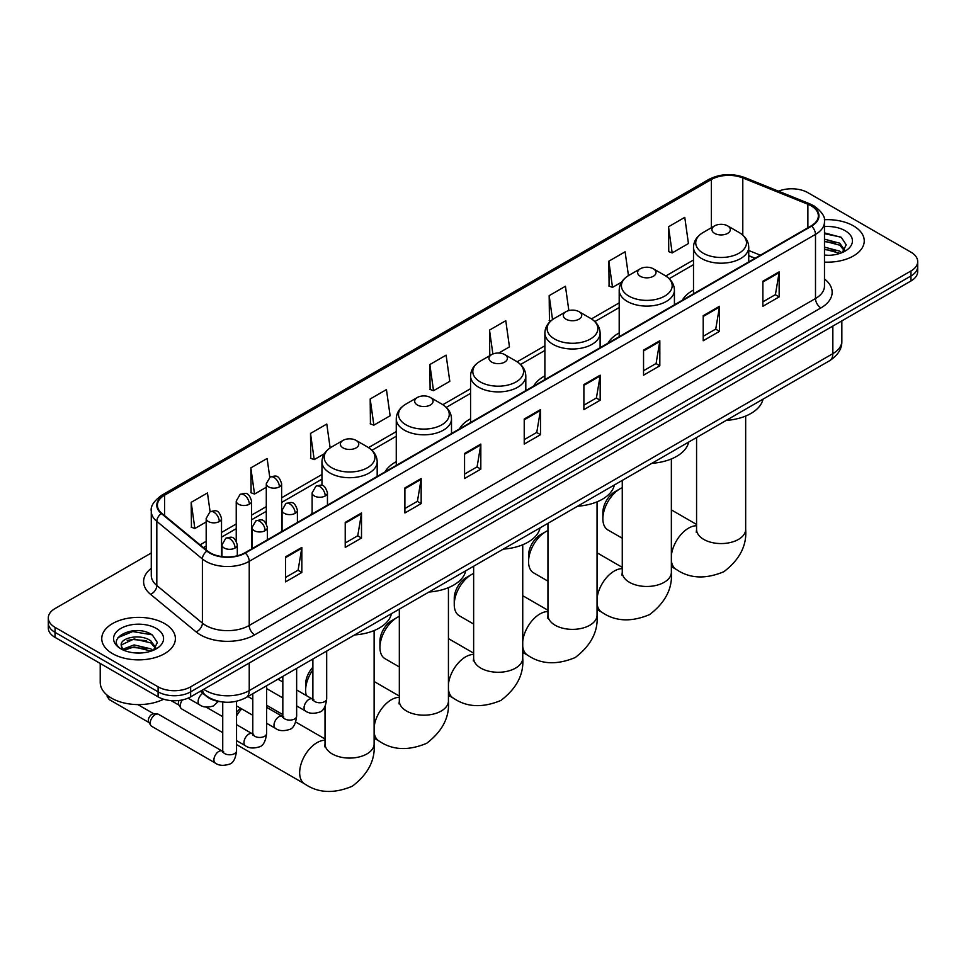 <?xml version="1.0" encoding="UTF-8"?>
<svg xmlns="http://www.w3.org/2000/svg" width="966" height="966" viewBox="0 0 966 966"><rect width="100%" height="100%" fill="white"/><g stroke="black" fill="none" stroke-linecap="round" stroke-linejoin="round"><path stroke-width="1.45" d="M312.115 512.668A40.657 23.474 0 0 0 310.786 514.757M396.265 461.676A40.657 23.474 0 0 0 385.096 471.855M470.575 418.773A40.657 23.474 0 0 0 459.405 428.952M544.884 375.871A40.657 23.474 0 0 0 533.715 386.05M619.194 332.968A40.657 23.474 0 0 0 608.025 343.147M693.503 290.066A40.657 23.474 0 0 0 682.334 300.245M754.953 258.32L748.735 255.809M221.069 701.775A23.015 13.283 180 0 1 206.519 696.341L200.348 691.258M151.276 552.999L55.038 608.556A23.015 13.283 0 0 0 48.3 617.95L48.3 627.972A23.015 13.283 0 0 0 55.038 637.367L158.098 696.86A23.015 13.283 0 0 0 190.64 696.86L910.962 280.985A23.015 13.283 0 0 0 917.7 271.591L917.7 266.58A23.015 13.283 0 0 1 910.962 275.986A23.015 13.283 0 0 0 917.7 266.58L917.7 261.581A23.015 13.283 0 0 0 910.962 252.186L807.902 192.681A23.015 13.283 0 0 0 778.475 191.171M48.3 617.95A23.015 13.283 0 0 0 55.038 627.345L158.098 686.838A23.015 13.283 0 0 0 190.64 686.838L190.64 691.849L910.962 275.986L190.64 691.849A23.015 13.283 0 0 1 158.098 691.849A23.015 13.283 0 0 0 190.64 691.849L190.64 696.86M55.038 627.345L55.038 632.356L158.098 691.849L55.038 632.356A23.015 13.283 0 0 1 48.3 622.961A23.015 13.283 0 0 0 55.038 632.356L55.038 637.367M853.461 225.875A36.817 21.252 0 0 0 824.336 219.729A36.817 21.252 0 0 1 853.461 225.875A36.817 21.252 0 0 1 864.244 240.908A36.817 21.252 0 0 0 853.461 225.875M164.606 623.589A36.817 21.252 0 0 0 124.481 618.977A36.817 21.252 0 0 0 101.756 638.611A36.817 21.252 0 0 0 112.539 653.644A36.817 21.252 0 0 0 152.664 658.257A36.817 21.252 0 0 0 175.389 638.611A36.817 21.252 0 0 0 164.606 623.589A36.817 21.252 0 0 0 124.481 618.977A36.817 21.252 0 0 0 101.756 638.611A36.817 21.252 0 0 0 112.539 653.644A36.817 21.252 0 0 0 152.664 658.257A36.817 21.252 0 0 0 175.389 638.611A36.817 21.252 0 0 0 164.606 623.589M811.162 205.83A24.548 14.176 180 0 1 818.347 215.853A24.548 14.176 180 0 1 811.162 225.875L244.881 552.806A24.548 14.176 180 0 1 207.424 550.922L161.853 513.344A24.548 14.176 180 0 1 157.41 505.218A24.548 14.176 180 0 1 164.594 495.196L711.362 179.519A24.548 14.176 180 0 1 742.794 177.937L807.878 204.249A24.548 14.176 180 0 1 811.162 205.83M811.585 205.577A25.164 14.526 0 0 0 808.228 203.959L743.156 177.647A25.164 14.526 0 0 0 710.928 179.278L164.16 494.942A25.164 14.526 0 0 0 161.346 513.55L206.917 551.115A25.164 14.526 0 0 0 245.316 553.059L811.585 226.129A25.164 14.526 0 0 0 811.585 205.577M285.562 556.814L285.562 581.87L301.839 572.476L301.839 547.42L285.562 556.814M285.562 577.427L298.096 570.194L301.766 548.253A6.134 3.538 -120 0 0 301.839 547.42M297.987 570.254L301.839 572.476M345.224 522.377L345.224 547.42L361.501 538.026L361.501 512.982L345.224 522.377M345.224 542.977L357.758 535.744L361.429 513.803A6.134 3.538 -120 0 0 361.501 512.982M357.649 535.804L361.501 538.026M404.899 487.927L404.899 512.982L421.164 503.588L421.164 478.532L404.899 487.927M404.899 508.527L417.421 501.294L421.104 479.365A6.134 3.538 -120 0 0 421.164 478.532M417.312 501.354L421.164 503.588M464.561 453.477L464.561 478.532L480.827 469.138L480.827 444.082L464.561 453.477M464.561 474.089L477.095 466.844L480.766 444.915A6.134 3.538 -120 0 0 480.827 444.082M476.987 466.916L480.827 469.138M762.886 281.239L762.886 306.294L779.151 296.9L779.151 271.844L762.886 281.239M762.886 301.851L775.42 294.618L779.091 272.678A6.134 3.538 -120 0 0 779.151 271.844M775.3 294.678L779.151 296.9M703.212 315.689L703.212 340.744L719.489 331.35L719.489 306.294L703.212 315.689M703.212 336.301L715.746 329.056L719.428 307.128A6.134 3.538 -120 0 0 719.489 306.294M715.637 329.128L719.489 331.35M643.549 350.139L643.549 375.194L659.826 365.788L659.826 340.744L643.549 350.139M643.549 370.739L656.083 363.506L659.754 341.578A6.134 3.538 -120 0 0 659.826 340.744M655.974 363.566L659.826 365.788M583.887 384.589L583.887 409.632L600.164 400.238L600.164 375.182L583.887 384.589M583.887 405.189L596.42 397.956L600.091 376.015A6.134 3.538 -120 0 0 600.164 375.182M596.312 398.016L600.164 400.238M524.224 419.027L524.224 444.082L540.501 434.688L540.501 409.632L524.224 419.027M524.224 439.639L536.758 432.406L540.429 410.465A6.134 3.538 -120 0 0 540.501 409.632M536.649 432.466L540.501 434.688M824.481 262.1A36.817 21.252 0 0 0 864.244 240.908A36.817 21.252 0 0 1 824.481 262.1M190.64 686.838L910.962 270.975A23.015 13.283 0 0 0 917.7 261.581M330.143 447.922L326.786 424.038L310.509 433.432L310.774 458.331M269.768 477.301L267.123 458.488L250.846 467.882L251.112 492.781M210.093 511.739L207.461 492.938L191.183 502.332L191.449 527.231M498.782 353.037L509.456 346.879L505.786 320.7L489.508 330.094L489.774 354.993M568.853 310.557L565.448 286.25L549.171 295.644L549.437 320.543M628.455 275.624L625.111 251.8L608.834 261.194L609.099 286.105M668.508 226.756L672.179 252.923L688.444 243.529L684.773 217.362L668.508 226.756L668.762 251.655M370.183 398.982L373.854 425.161L390.119 415.766L386.448 389.588L370.183 398.982L370.437 423.893M429.846 364.544L433.517 390.723L449.794 381.316L446.111 355.15L429.846 364.544L430.111 389.443M433.517 390.723L429.846 389.346M490.499 355.271L489.508 354.896M489.508 330.094L492.865 354.003M550.717 321.026L549.171 320.446M549.171 295.644L552.528 319.577M608.834 261.194L612.516 287.373L621.573 282.144M612.516 287.373L608.834 286.008M672.179 252.923L668.508 251.558M373.854 425.161L370.183 423.796M310.509 433.432L314.192 459.611L324.322 453.754M314.192 459.611L310.509 458.234M250.846 467.882L254.517 494.061L266.29 487.262M254.517 494.061L250.846 492.684M191.183 502.332L194.854 528.511L206.181 521.966M194.854 528.511L191.183 527.134M824.481 255.084L829.057 255.314M824.481 247.127L839.683 251.136L841.712 252.754M824.481 249.119L840.046 253.37M824.481 239.17L839.683 243.178L844.67 250.061M824.481 241.162L839.683 245.171L844.272 250.568M824.481 255.241A25.007 14.442 0 0 0 845.117 251.112A25.007 14.442 0 0 0 845.117 230.693A25.007 14.442 0 0 0 824.481 226.575M842.304 252.512L846.228 244.821L841.265 237.358L824.481 232.891M824.481 233.651L840.927 237.129M824.481 241.609L835.397 242.973M824.481 249.566L835.397 250.931M602.869 518.742L602.869 512.475A16.881 9.745 -60 0 1 614.811 491.815L620.232 488.675A24.548 14.176 120 0 0 602.869 518.742A24.548 14.176 120 0 0 607.952 529.984L622.261 538.243M714.611 233.386A9.201 5.313 0 0 0 727.627 233.386A9.201 5.313 0 0 0 727.627 225.875L739.05 232.468A25.37 14.647 0 0 1 739.05 253.189A25.37 14.647 0 0 1 703.176 253.189A25.37 14.647 0 0 1 703.176 232.468C696.933 236.187 693.709 241.114 693.503 247.26A27.616 15.939 0 0 0 701.594 258.526A27.616 15.939 0 0 0 731.685 261.991A27.616 15.939 0 0 0 748.735 247.26C748.529 241.114 745.305 236.187 739.05 232.468L727.627 225.875A9.201 5.313 0 0 0 714.611 225.875A9.201 5.313 0 0 0 714.611 233.386M726.19 420.415A42.19 24.355 0 0 0 762.995 399.163M622.261 487.649A24.548 14.176 120 0 0 620.232 488.675L614.811 491.815M528.559 561.644L528.559 555.378A16.881 9.745 -60 0 1 540.489 534.717A16.881 9.745 -60 0 1 540.501 534.717L545.923 531.578A24.548 14.176 120 0 0 528.559 561.644A24.548 14.176 120 0 0 533.643 572.886L547.951 581.146M640.301 276.288A9.201 5.313 0 0 0 653.318 276.288A9.201 5.313 0 0 0 653.318 268.777L664.741 275.37A25.37 14.647 0 0 1 664.741 296.091A25.37 14.647 0 0 1 628.866 296.091A25.37 14.647 0 0 1 628.866 275.37C622.623 279.089 619.399 284.016 619.194 290.162A27.616 15.939 0 0 0 627.284 301.428A27.616 15.939 0 0 0 657.375 304.894A27.616 15.939 0 0 0 674.425 290.162C674.22 284.016 670.996 279.089 664.741 275.37L653.318 268.777A9.201 5.313 0 0 0 640.301 268.777A9.201 5.313 0 0 0 640.301 276.288M651.881 463.318A42.19 24.355 0 0 0 688.686 442.066M547.951 530.551A24.548 14.176 120 0 0 545.923 531.578L540.489 534.717M454.249 604.547L454.249 598.28A16.881 9.745 -60 0 1 466.18 577.62L471.613 574.48A24.548 14.176 120 0 0 454.249 604.547A24.548 14.176 120 0 0 459.333 615.789L473.642 624.048M565.991 319.191A9.201 5.313 0 0 0 579.008 319.191A9.201 5.313 0 0 0 579.008 311.68L590.431 318.273A25.37 14.647 0 0 1 590.431 338.994A25.37 14.647 0 0 1 554.556 338.994A25.37 14.647 0 0 1 554.556 318.273C548.314 321.992 545.09 326.919 544.884 333.065A27.616 15.939 0 0 0 552.975 344.331A27.616 15.939 0 0 0 583.066 347.796A27.616 15.939 0 0 0 600.115 333.065C599.91 326.919 596.686 321.992 590.431 318.273L579.008 311.68A9.201 5.313 0 0 0 565.991 311.68A9.201 5.313 0 0 0 565.991 319.191M577.571 506.22A42.19 24.355 0 0 0 614.376 484.968M473.642 573.454A24.548 14.176 120 0 0 471.613 574.48L466.18 577.62M379.94 647.449L379.94 641.183A16.881 9.745 -60 0 1 391.87 620.522L397.304 617.383A24.548 14.176 120 0 0 379.94 647.449A24.548 14.176 120 0 0 385.023 658.691L399.332 666.951M491.682 362.093A9.201 5.313 0 0 0 504.699 362.093A9.201 5.313 0 0 0 504.699 354.582L516.122 361.175A25.37 14.647 0 0 1 516.122 381.896A25.37 14.647 0 0 1 480.247 381.896A25.37 14.647 0 0 1 480.247 361.175C474.004 364.894 470.78 369.821 470.575 375.967A27.616 15.939 0 0 0 478.665 387.233A27.616 15.939 0 0 0 508.756 390.699A27.616 15.939 0 0 0 525.806 375.967C525.601 369.821 522.377 364.894 516.122 361.175L504.699 354.582A9.201 5.313 0 0 0 491.682 354.582A9.201 5.313 0 0 0 491.682 362.093M503.262 549.123A42.19 24.355 0 0 0 540.066 527.871M399.332 616.356A24.548 14.176 120 0 0 397.304 617.383L391.87 620.522M312.887 669.873A24.548 14.176 120 0 0 305.63 690.352L305.63 684.085A16.881 9.745 -60 0 1 312.887 667.228M305.63 690.352A24.548 14.176 120 0 0 306.319 695.556M417.372 404.995A9.201 5.313 0 0 0 430.389 404.995A9.201 5.313 0 0 0 430.389 397.485L441.812 404.078A25.37 14.647 0 0 1 441.812 424.799A25.37 14.647 0 0 1 405.937 424.799A25.37 14.647 0 0 1 405.937 404.078C399.695 407.797 396.471 412.724 396.265 418.87A27.616 15.939 0 0 0 404.356 430.136A27.616 15.939 0 0 0 434.446 433.601A27.616 15.939 0 0 0 451.496 418.87C451.291 412.724 448.067 407.797 441.812 404.078L430.389 397.485A9.201 5.313 0 0 0 417.372 397.485A9.201 5.313 0 0 0 417.372 404.995M428.952 592.025A42.19 24.355 0 0 0 465.757 570.773M236.549 712.582A16.881 9.745 -60 0 1 240.57 708.235M241.717 708.899A24.548 14.176 120 0 0 236.549 715.915M343.063 447.898A9.201 5.313 0 0 0 356.08 447.898A9.201 5.313 0 0 0 356.08 440.387L367.503 446.98A25.37 14.647 0 0 1 367.503 467.701A25.37 14.647 0 0 1 331.628 467.701A25.37 14.647 0 0 1 331.628 446.98C325.385 450.699 322.161 455.626 321.956 461.772A27.616 15.939 0 0 0 330.046 473.038A27.616 15.939 0 0 0 360.137 476.504A27.616 15.939 0 0 0 377.187 461.772C376.981 455.626 373.757 450.699 367.503 446.98L356.08 440.387A9.201 5.313 0 0 0 343.063 440.387A9.201 5.313 0 0 0 343.063 447.898M354.643 634.928A42.19 24.355 0 0 0 391.447 613.676M222.735 732.639L181.717 708.947A6.907 3.985 -60 0 1 180.847 708.102A6.907 3.985 -60 0 1 180.28 705.784A6.907 3.985 -60 0 1 182.405 699.915M180.847 708.102L178.795 704.794A4.987 2.874 -60 0 1 178.384 703.127A4.987 2.874 -60 0 1 179 700.483M150.237 723.136A6.907 3.985 -60 0 1 155.115 714.683A6.907 3.985 -60 0 1 157.398 714.019A6.907 3.985 -60 0 1 158.569 714.345L222.24 751.101A6.907 3.985 -60 0 0 219.101 751.282A6.907 3.985 -60 0 0 218.799 751.451A6.907 3.985 -60 0 0 214.283 757.537A6.907 3.985 -60 0 0 215.346 763.068L151.662 726.299A6.907 3.985 -60 0 1 150.805 725.442A6.907 3.985 -60 0 1 150.237 723.136M150.805 725.442L148.74 722.145A4.987 2.874 -60 0 1 148.329 720.479A4.987 2.874 -60 0 1 151.855 714.369A4.987 2.874 -60 0 1 153.509 713.886L157.398 714.019M100.222 663.449L100.222 682.455A38.35 22.146 0 0 0 111.452 698.116A38.35 22.146 0 0 0 163.628 699.215M134.419 652.847L140.191 653.028M122.924 649.176L134.081 644.926L150.829 648.838L152.857 650.468M123.95 650.251L134.081 646.918L151.191 651.084M123.093 649.961L121.305 645.759A17.34 10.01 0 0 0 124.095 650.396M155.804 647.763L150.829 640.881C140.42 633.128 119.011 637.91 121.305 645.759L121.233 644.986M121.342 646L121.825 644.708L134.081 638.961L150.829 642.873L155.417 648.283M153.449 650.215L157.361 642.523L152.411 635.06C134.866 622.454 103.688 639.069 121.692 649.261L122.585 649.804M156.251 628.407A25.007 14.442 0 0 0 120.883 628.407A25.007 14.442 0 0 0 120.883 648.826A25.007 14.442 0 0 0 156.251 648.826A25.007 14.442 0 0 0 156.251 628.407M118.033 637.572L132.716 631.547L152.073 634.831M127.21 640.494L132.716 639.492L146.53 640.687M127.21 648.452L132.716 647.449L146.53 648.633M203.766 689.289A30.683 17.714 0 0 0 205.83 690.605A30.683 17.714 0 0 0 249.228 690.605L832.849 353.641A30.683 17.714 0 0 0 841.845 341.119C842.062 348.726 838.005 355.246 829.673 360.668L246.04 697.621A15.347 8.863 60 0 0 249.228 690.605L249.228 663.038M832.849 326.085L832.849 353.641A15.347 8.863 60 0 1 829.673 360.668M202.522 690.002A15.347 10.264 129.5 0 0 205.203 694.989L200.542 691.149M910.962 280.985L910.962 270.975M158.098 696.86L158.098 686.838M824.481 278.981A38.35 22.146 180 0 1 820.919 307.925L254.65 634.855A7.668 4.432 60 0 1 249.228 625.461L815.497 298.53A30.683 17.714 0 0 0 824.481 285.996L824.481 221.866A30.683 17.714 180 0 1 815.497 234.388A7.668 4.432 -120 0 0 811.585 226.129M254.65 634.855A38.35 22.146 180 0 1 200.409 634.855A38.35 22.146 180 0 1 196.11 631.897L150.539 594.332A38.35 22.146 180 0 1 151.276 568.334M205.83 625.461A30.683 17.714 0 0 0 249.228 625.461L249.228 561.331A30.683 17.714 180 0 1 202.389 558.964L156.818 521.386A30.683 17.714 180 0 1 151.276 511.231L151.276 575.362A30.683 17.714 0 0 0 156.818 585.529L202.389 623.094A30.683 17.714 0 0 0 205.83 625.461M824.481 221.866C825.507 217.072 821.981 211.723 813.903 205.83L809.87 203.874A7.668 3.598 112 0 0 808.228 203.959M809.87 203.874L744.798 177.563C732.083 173.059 720.02 173.723 708.609 179.519A7.668 4.432 60 0 1 710.928 179.278M164.16 494.942A7.668 4.432 -120 0 0 161.853 495.184C153.884 500.907 150.358 506.256 151.276 511.231M161.346 513.55A7.668 5.132 129.5 0 0 156.818 521.386L156.818 585.529A7.668 5.132 -50.5 0 1 150.539 594.332M744.798 177.563A7.668 3.598 112 0 0 743.156 177.647M206.917 551.115A7.668 5.132 129.5 0 0 202.389 558.964L202.389 623.094A7.668 5.132 -50.5 0 1 196.11 631.897M245.316 553.059A7.668 4.432 60 0 1 249.228 561.331L815.497 234.388L815.497 298.53A7.668 4.432 60 0 0 820.919 307.925M164.594 495.196L164.594 515.615M807.878 204.249L807.878 227.771M742.794 177.937L742.794 235.124M760.375 255.193L748.735 250.484M711.362 179.519L711.362 227.747M693.503 259.987L665.767 275.998M619.194 302.889L591.458 318.901M544.884 345.792L517.148 361.803M470.575 388.694L442.839 404.706M396.265 431.597L368.529 447.608M321.956 474.499L281.625 497.78M266.29 506.631L251.583 515.12M236.235 523.983L221.528 532.471M206.181 541.334L200.071 544.86M524.224 419.824L540.429 410.465M583.887 385.374L600.091 376.015M643.549 350.924L659.754 341.578M703.212 316.486L719.428 307.128M762.886 282.036L779.091 272.678M464.561 454.274L480.766 444.915M404.899 488.724L421.104 479.365M345.224 523.161L361.429 513.803M285.562 557.611L301.766 548.253M745.667 416.044L745.667 529.392A24.548 14.176 180 0 1 738.471 539.414A24.548 14.176 180 0 1 703.755 539.414A24.548 14.176 180 0 1 696.571 529.392L696.245 532.29M671.358 555.595A24.548 14.176 -60 0 1 688.577 528.136A24.548 14.176 -60 0 1 696.571 525.77M745.667 529.392C746.935 545.536 739.666 559.64 723.86 571.715C705.506 579.371 689.652 578.61 676.297 569.433A24.548 14.176 -60 0 1 671.358 560.642M671.358 458.947L671.358 572.295A24.548 14.176 180 0 1 664.161 582.317A24.548 14.176 180 0 1 629.446 582.317A24.548 14.176 180 0 1 622.261 572.295L621.935 575.193M597.048 598.497A24.548 14.176 -60 0 1 614.267 571.039A24.548 14.176 -60 0 1 622.261 568.672M671.358 572.295C672.626 588.439 665.357 602.543 649.55 614.618C631.196 622.273 615.342 621.512 601.987 612.335A24.548 14.176 -60 0 1 597.048 603.545M597.048 501.849L597.048 615.197A24.548 14.176 180 0 1 589.852 625.219A24.548 14.176 180 0 1 555.136 625.219A24.548 14.176 180 0 1 547.951 615.197L547.625 618.095M522.739 641.4A24.548 14.176 -60 0 1 539.958 613.941A24.548 14.176 -60 0 1 547.951 611.575M597.048 615.197C598.316 631.341 591.047 645.445 575.241 657.52C556.887 665.176 541.032 664.415 527.678 655.238A24.548 14.176 -60 0 1 522.739 646.447M522.739 544.752L522.739 658.1A24.548 14.176 180 0 1 515.542 668.122A24.548 14.176 180 0 1 480.827 668.122A24.548 14.176 180 0 1 473.642 658.1L473.316 660.998M448.429 684.302A24.548 14.176 -60 0 1 465.648 656.844A24.548 14.176 -60 0 1 473.642 654.477M522.739 658.1C524.007 674.244 516.738 688.347 500.931 700.422C482.577 708.078 466.723 707.317 453.368 698.14A24.548 14.176 -60 0 1 448.429 689.35M448.429 587.654L448.429 701.002A24.548 14.176 180 0 1 441.233 711.024A24.548 14.176 180 0 1 406.517 711.024A24.548 14.176 180 0 1 399.332 701.002L399.006 703.9M374.12 727.205A24.548 14.176 -60 0 1 391.339 699.746A24.548 14.176 -60 0 1 399.332 697.38M448.429 701.002C449.697 717.146 442.428 731.25 426.622 743.325C408.268 750.98 392.413 750.22 379.058 741.043A24.548 14.176 -60 0 1 374.12 732.252M374.12 630.557L374.12 743.905A24.548 14.176 180 0 1 366.923 753.927A24.548 14.176 180 0 1 332.207 753.927A24.548 14.176 180 0 1 325.023 743.905L324.697 746.803M374.12 743.905C375.388 760.049 368.118 774.152 352.312 786.227C333.958 793.883 318.104 793.122 304.749 783.945A24.548 14.176 -60 0 1 300.981 764.275A24.548 14.176 -60 0 1 317.029 742.649A24.548 14.176 -60 0 1 325.023 740.282M325.216 495.969A7.668 4.432 0 0 0 327.462 492.841C324.347 483 321.316 484.956 315.954 486.2A7.668 4.432 60 0 1 319.794 486.574A7.668 4.432 -120 0 1 325.216 495.969A7.668 4.432 0 0 1 314.361 495.969A7.668 4.432 0 0 1 312.115 492.841L315.954 486.2M296.647 705.904L305.485 711.012A6.907 3.985 -60 0 1 304.435 705.482A6.907 3.985 -60 0 1 308.939 699.396A6.907 3.985 -60 0 1 309.253 699.239A6.907 3.985 -60 0 1 312.392 699.058L296.647 689.966M313.286 699.758L312.67 700.265L312.887 698.78A6.907 3.985 -0 0 0 314.904 701.594A6.907 3.985 -0 0 0 324.359 701.763A6.907 3.985 -0 0 0 326.689 698.78C325.747 706.786 323.26 711.266 319.251 712.208C313.479 713.959 308.891 713.56 305.485 711.012M295.161 513.32A7.668 4.432 0 0 0 297.407 510.193C294.304 500.352 291.273 502.308 285.9 503.552A7.668 4.432 60 0 1 289.74 503.926A7.668 4.432 -120 0 1 295.161 513.32A7.668 4.432 0 0 1 284.318 513.32A7.668 4.432 0 0 1 282.072 510.193L285.9 503.552M266.592 723.256L275.443 728.364A6.907 3.985 -60 0 1 274.38 722.834A6.907 3.985 -60 0 1 278.896 716.748A6.907 3.985 -60 0 1 279.198 716.579A6.907 3.985 -60 0 1 282.35 716.41L266.592 707.317M283.231 717.11L282.615 717.617L282.833 716.12A6.907 3.985 -0 0 0 284.861 718.946A6.907 3.985 -0 0 0 294.304 719.115A6.907 3.985 -0 0 0 296.647 716.12C295.693 724.138 293.217 728.618 289.196 729.559C283.424 731.31 278.836 730.912 275.443 728.364M265.119 530.672A7.668 4.432 0 0 0 267.365 527.533C264.249 517.704 261.218 519.66 255.857 520.891A7.668 4.432 60 0 1 259.685 521.278A7.668 4.432 -120 0 1 265.119 530.672A7.668 4.432 0 0 1 254.263 530.672A7.668 4.432 0 0 1 252.017 527.533L255.857 520.891M236.549 740.608L245.388 745.716A6.907 3.985 -60 0 1 244.338 740.185A6.907 3.985 -60 0 1 248.842 734.1A6.907 3.985 -60 0 1 249.143 733.931A6.907 3.985 -60 0 1 252.295 733.762L236.549 724.669M253.189 734.45L252.561 734.969L252.79 733.472A6.907 3.985 -0 0 0 254.807 736.285A6.907 3.985 -0 0 0 264.261 736.466A6.907 3.985 -0 0 0 266.592 733.472C265.65 741.49 263.163 745.969 259.142 746.911C253.382 748.662 248.793 748.264 245.388 745.716M235.064 548.024A7.668 4.432 0 0 0 237.31 544.884C234.195 535.043 231.176 537.011 225.803 538.243A7.668 4.432 60 0 1 229.642 538.63A7.668 4.432 -120 0 1 235.064 548.024A7.668 4.432 0 0 1 224.221 548.024A7.668 4.432 0 0 1 221.975 544.884L225.803 538.243M223.134 751.802L222.518 752.309L222.735 750.823A6.907 3.985 -0 0 0 224.764 753.637A6.907 3.985 -0 0 0 234.207 753.806A6.907 3.985 -0 0 0 236.549 750.823C235.595 758.841 233.12 763.321 229.099 764.251C223.327 766.014 218.739 765.615 215.346 763.068M148.993 722.544L109.556 699.77A4.987 2.874 -60 0 1 108.651 696.317M279.379 486.864A7.668 4.432 0 0 0 281.625 483.725C278.51 473.883 275.491 475.852 270.118 477.083A7.668 4.432 60 0 1 273.958 477.47A7.668 4.432 -120 0 1 279.379 486.864A7.668 4.432 0 0 1 268.536 486.864A7.668 4.432 0 0 1 266.29 483.725L270.118 477.083M249.337 504.204A7.668 4.432 0 0 0 251.583 501.076C248.467 491.235 245.436 493.191 240.075 494.435A7.668 4.432 60 0 1 243.903 494.809A7.668 4.432 -120 0 1 249.337 504.204A7.668 4.432 0 0 1 238.481 504.204A7.668 4.432 0 0 1 236.235 501.076L240.075 494.435M219.282 521.555A7.668 4.432 0 0 0 221.528 518.428C218.413 508.587 215.394 510.543 210.02 511.787A7.668 4.432 60 0 1 213.86 512.161A7.668 4.432 -120 0 1 219.282 521.555A7.668 4.432 0 0 1 208.439 521.555A7.668 4.432 0 0 1 206.181 518.428L210.02 511.787M218.425 701.388L213.317 705.977C207.545 707.728 202.957 707.329 199.551 704.782A6.907 3.985 -60 0 1 198.127 701.63A6.907 3.985 -60 0 1 202.812 693.286M246.04 697.621C233.7 703.828 221.359 703.828 209.006 697.621L205.203 694.989M841.845 341.119L841.845 320.893M708.609 179.519L161.853 495.184M693.503 264.648L669.197 278.679M619.194 307.55L594.887 321.581M544.884 350.453L520.577 364.484M470.575 393.355L446.268 407.386M396.265 436.258L371.958 450.289M321.956 479.16L281.625 502.441M266.29 511.304L251.583 519.793M236.235 528.656L221.528 537.144M206.181 545.995L203.403 547.601M755.122 258.224L748.735 255.64M676.297 569.433L671.358 566.583M748.735 261.919L748.735 247.26M693.503 293.797L693.503 247.26M714.611 225.875L703.176 232.468M696.571 524.453L671.358 509.891M696.571 437.513L696.571 529.392M601.987 612.335L597.048 609.486M674.425 304.821L674.425 290.162M619.194 336.699L619.194 290.162M640.301 268.777L628.866 275.37M622.261 567.356L597.048 552.793M622.261 480.416L622.261 572.295M527.678 655.238L522.739 652.388M600.115 347.724L600.115 333.065M544.884 379.602L544.884 333.065M565.991 311.68L554.556 318.273M547.951 610.258L522.739 595.696M547.951 523.318L547.951 615.197M453.368 698.14L448.429 695.291M525.806 390.626L525.806 375.967M470.575 422.504L470.575 375.967M491.682 354.582L480.247 361.175M473.642 653.161L448.429 638.598M473.642 566.221L473.642 658.1M379.058 741.043L374.12 738.193M325.023 709.853L323.417 708.923M451.496 433.529L451.496 418.87M396.265 465.407L396.265 418.87M417.372 397.485L405.937 404.078M399.332 696.063L374.12 681.501M399.332 609.123L399.332 701.002M304.749 783.945L236.549 744.569M377.187 476.431L377.187 461.772M321.956 485.475L321.956 461.772M343.063 440.387L331.628 446.98M325.023 738.966L295.705 722.037M282.833 714.611L266.592 705.228M325.023 706.424L325.023 743.905M313.793 699.613L312.392 699.058M326.689 651.06L326.689 698.78M327.462 505.133L327.462 492.841M282.833 697.935L266.592 688.565M312.887 659.029L312.887 698.78M312.115 513.997L312.115 492.841M282.833 681.996L277.979 679.183M283.75 716.965L282.35 716.41M296.647 668.412L296.647 716.12M297.407 522.485L297.407 510.193M252.79 715.287L236.549 705.904M282.833 676.381L282.833 716.12M282.072 531.336L282.072 510.193M252.79 699.348L247.924 696.534M253.696 734.305L252.295 733.762M266.592 685.763L266.592 733.472M267.365 539.837L267.365 527.533M171.115 700.616L179.036 705.192M252.79 693.733L252.79 733.472M252.017 548.688L252.017 527.533M222.735 716.687L206.072 707.076M223.641 751.657L222.24 751.101M236.549 701.28L236.549 750.823M237.31 555.788L237.31 544.884M222.735 701.992L222.735 750.823M221.975 556.597L221.975 544.884M137.848 704.6L153.98 713.91M109.556 699.77L107.226 696.715L107.069 695.097M281.625 531.59L281.625 483.725M266.29 523.62L266.29 483.725M251.583 548.942L251.583 501.076M236.235 540.972L236.235 501.076M221.528 556.525L221.528 518.428M199.551 704.782L188.056 698.152M206.181 549.895L206.181 518.428"/></g></svg>
